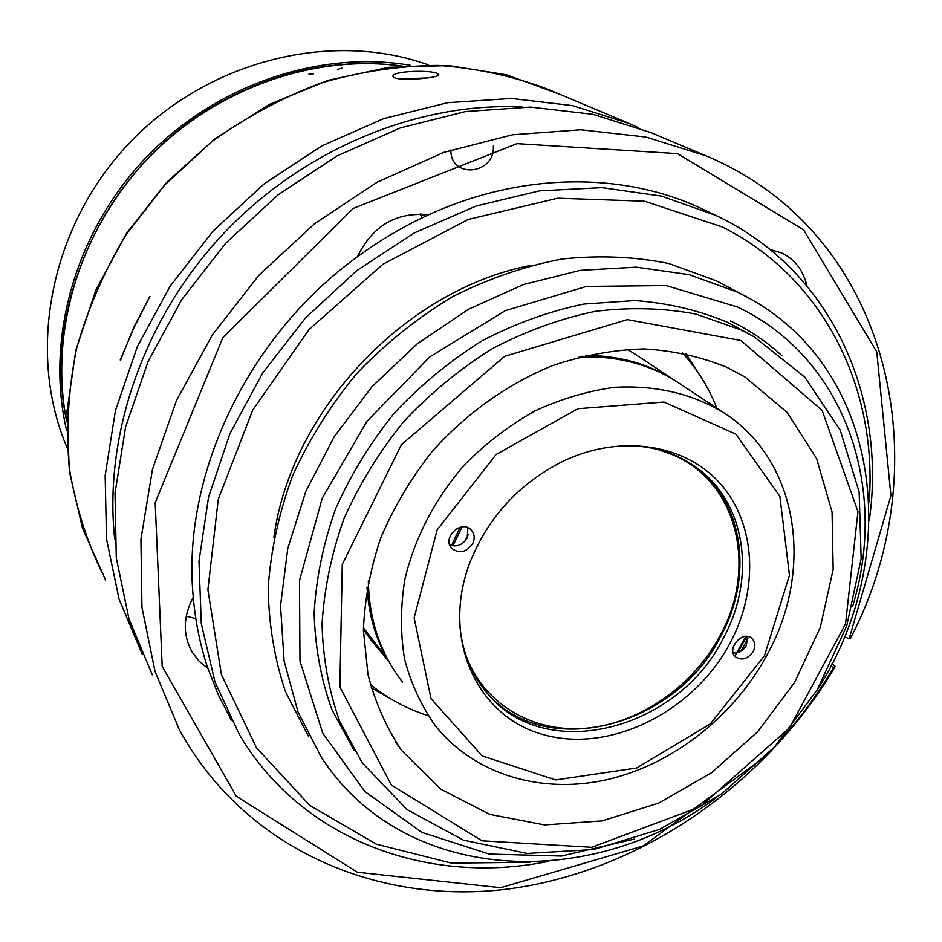 <?xml version="1.0" encoding="UTF-8"?>
<svg xmlns="http://www.w3.org/2000/svg" width="942" height="942" viewBox="0 0 942 942"><rect width="100%" height="100%" fill="white"/><g stroke="black" fill="none" stroke-linecap="round" stroke-linejoin="round"><path stroke-width="1.41" d="M465.03 541.073L468.433 534.267M740.859 329.853L754 336.706L804.645 376.953L840.205 430.094L859.163 492.065L861.165 558.677L846.752 625.829L817.256 689.744L774.571 746.935L721.136 794.33L659.824 829.266L593.907 849.519L527.084 853.452L463.393 840.146L407.074 809.602L362.317 762.961L339.874 721.772C328.958 691.369 323.012 658.905 322.058 624.393C324.119 589.233 331.407 554.049 343.924 518.842C359.338 484.259 379.249 451.854 403.682 421.639C430.317 393.273 459.849 368.946 492.277 348.681C525.801 331.125 560.101 318.69 595.203 311.355C630.104 307.068 663.698 307.987 695.985 314.086L740.859 329.853M354.168 750.491L331.902 709.656C321.057 679.523 315.134 647.389 314.145 613.23C316.123 578.435 323.283 543.64 335.611 508.833C350.801 474.65 370.453 442.646 394.557 412.808C420.85 384.807 450.029 360.798 482.08 340.804C515.203 323.506 549.127 311.26 583.852 304.054L634.967 300.545C668.196 303.041 699.247 310.377 728.119 322.564L754 336.706M740.895 340.498L627.372 319.632L504.688 356.3L401.363 444.73L342.264 564.482L339.874 686.918L391.342 785.039L481.986 840.817L591.706 847.294L700.153 806.729L789.526 727.883L845.527 623.969L857.974 511.636L822.107 410.335L740.895 340.498M726.988 367.356L744.945 376.953L787.147 412.396L816.608 458.53L832.069 512.024L833.175 569.404L820.341 627.242L794.659 682.338L757.733 731.698L711.61 772.699L658.788 803.067L602.044 820.918L544.535 824.933L489.64 814.347L440.868 789.231L401.657 750.538C386.432 727.801 375.21 702.449 367.981 674.484L363.412 630.316C364.601 599.583 370.406 568.732 380.815 537.788C393.803 507.338 410.783 478.724 431.777 451.948C465.678 413.738 507.491 383.936 552.789 365.496C583.345 355.322 613.737 349.788 643.951 348.905C673.53 350.683 701.213 356.83 726.988 367.356M685.8 353.603L702.273 378.99M397.595 702.732L371.207 687.79M716.85 408.169C708.784 387.527 697.304 369.111 682.408 352.897M370.312 684.434C387.433 698.363 406.567 708.737 427.715 715.543M635.768 354.569L627.278 349.282M363.412 629.491L370.913 639.853L382.264 652.606M388.916 661.578L371.336 640.419L363.412 629.044M363.424 627.713L387.574 659.117M367.05 587.643C368.663 613.984 375.399 637.887 387.268 659.353M677.628 382.24L675.661 380.945C649.58 364.083 619.624 355.57 585.794 355.393M582.097 356.288L582.097 356.924M730.497 320.939C749.573 330.147 766.67 341.687 781.813 355.581M634.131 839.122L561.503 856.043L489.133 854.064L421.886 832.398L364.778 791.457L322.741 733.159L299.992 661.119L299.485 580.602L322.235 498.224L366.956 421.298L429.905 356.83L505.395 310.625L586.501 286.415L666.088 285.556L737.657 307.057C846.057 358.749 888.73 489.075 852.522 606.672M715.955 797.98C589.457 892.168 403.565 883.973 321.422 757.403L298.037 712.058L284.107 660.943L280.528 605.753L287.769 548.503L305.82 491.406L334.186 436.782L371.843 386.879L417.271 343.771L468.61 309.2L523.705 284.46L580.307 270.354L636.18 267.163L689.226 274.664L737.621 292.22L745.287 296.141C881.736 367.674 904.332 556.416 816.584 690.839M67.07 447.721C26.47 352.873 49.537 227.411 128.63 143.832C207.617 60.135 331.443 30.014 428.375 64.904M66.529 430.047C45.475 339.615 74.736 233.145 144.703 158.963C214.8 84.898 319.326 49.667 410.724 65.375M66.611 421.039C49.243 333.068 78.916 231.638 146.14 160.317C213.528 89.16 313.027 53.8 401.751 65.987C337.672 57.697 275.429 70.791 215.023 105.28C104.456 168.512 41.813 306.28 66.611 421.039M308.705 736.785L285.614 692.087C274.522 659.27 268.717 624.416 268.187 587.514C270.86 549.998 279.044 512.601 292.762 475.298C309.529 438.737 331.042 404.601 357.301 372.891C385.879 343.206 417.471 317.89 452.101 296.918C487.85 278.867 524.388 266.256 561.726 259.062C598.841 255.082 634.543 256.577 668.844 263.524L716.521 280.869L745.287 296.141M273.887 537.435C290.772 410.947 405.131 289.747 530.146 265.526M530.452 862.236L451.512 863.119L376.341 844.173L309.741 805.375L256.577 747.936L221.405 674.602L207.899 589.751L218.273 499.26L252.715 410.088L309.058 329.535L382.911 264.266L468.139 219.462L557.688 198.209L644.54 201.199L722.455 227.01C824.662 278.373 877.862 389.493 869.136 501.886M548.786 861.306C429.14 885.927 302.041 840.829 239.209 734.313L215.011 681.973L201.294 623.698L198.974 561.373L208.547 497.188L229.954 433.579L262.641 373.032L305.443 317.996L356.712 270.66L414.374 232.886L476.11 206.015L539.46 190.849L601.997 187.635L661.508 196.089L716.002 215.459L722.479 218.638C833.258 274.522 886.552 398.855 869.336 520.22M231.332 720.124L218.414 695.066L207.911 668.384C200.305 645.8 195.43 622.061 193.263 597.169C181.429 476.699 246.934 336.6 357.407 256.789C379.979 240.21 403.682 226.245 428.516 214.87C522.315 171.691 625.523 171.856 703.686 209.607L716.002 215.459M704.145 155.03L650.628 132.504L592.848 114.3L530.534 107.082L465.631 111.533L400.35 127.9L337.024 155.925L278.043 194.829L225.633 243.307L181.782 299.58L148.071 361.551L125.627 426.856L115.018 493.078L116.29 557.876L129.007 619.082L152.298 674.813M831.974 663.721L835.295 666.43L833.729 667.254L830.738 666.088M765.634 756.308L643.186 845.963L500.685 887.717L357.395 872.268L236.36 796.32L162.189 666.453L155.195 502.687L222.854 337.625L353.274 208.406L516.993 143.631L677.451 153.617L803.597 229.836L876.767 351.872L890.932 495.645L849.166 638.664L850.661 637.969C941.14 464.689 891.768 233.863 706.453 155.995L646.141 137.085L580.861 129.761L512.672 134.753L443.882 152.345L377 182.277L314.557 223.701L258.968 275.205L212.374 334.905L176.46 400.515L152.439 469.505L140.923 539.295L141.959 607.39L155.053 671.505L179.298 729.661C245.179 849.99 379.614 906.298 510.705 888.671C642.303 870.384 765.764 784.015 835.295 666.43M778.116 743.026C799.263 719.582 817.797 694.325 833.729 667.254M420.12 214.011L422.051 217.896M195.842 618.682L186.233 616.056M769.955 249.43L782.331 253.233C795.201 259.804 803.385 270.672 806.87 285.826M849.166 638.664L844.385 636.768M207.911 668.384L199.092 661.166L192.215 652.194C182.666 634.896 183.019 616.551 193.263 597.169M357.407 256.789C372.62 225.703 396.323 211.738 428.516 214.87M114.7 538.965C103.502 435.345 143.737 318.337 223.701 233.38C303.936 148.648 418.272 101.866 522.127 106.988M102.431 573.525C86.37 540.378 75.266 504.818 69.119 466.855C66.046 427.998 68.519 388.622 76.526 348.74C87.724 309.164 104.173 271.249 125.863 235.017L164.697 184.997L211.279 142.054C245.603 117.338 282.047 97.697 320.621 83.108C359.785 71.663 398.913 65.763 438.03 65.398C476.511 68.177 513.013 76.078 547.549 89.125L627.125 122.613M142.289 654.443L119.057 599.077L106.505 539.001L105.163 475.475L115.43 410.618L137.285 346.727L170.149 286.156L212.951 231.179L264.16 183.855L321.823 145.904L383.783 118.586L447.721 102.69L511.353 98.439L572.512 105.61L629.303 123.532L638.747 127.735M394.18 77.633L393.097 76.679C389.964 70.544 436.958 69.425 438.207 74.524C441.468 77.868 401.104 81.236 394.18 77.633M400.668 78.963L427.951 77.892M120.235 359.985L133.858 327.981L149.943 296.341L133.623 327.663L120.541 360.103M764.492 655.703L710.374 723.868L636.568 768.036L555.65 779.929L482.186 755.943L431 698.634L414.139 617.822L437.123 529.922L496.104 454.503L577.929 408.71L664.004 402.034L735.855 434.132L779.894 496.363L789.455 575.197L764.492 655.703M767.259 654.549C734.183 716.12 673.4 764.092 607.837 779.481C542.356 794.542 474.992 775.266 435.51 725.941C421.474 706.206 411.171 684.01 404.601 659.353C400.385 633.672 400.456 607.072 404.813 579.577C414.763 537.564 434.698 499.248 464.642 464.642C485.778 443.376 509.116 425.513 534.656 411.065C560.961 398.913 587.655 390.989 614.726 387.303C655.573 385.113 691.828 393.532 723.491 412.561C798.71 460.355 814.524 568.98 767.259 654.549M402.54 682.008C380.521 653.913 369.123 620.189 368.322 580.849M579.106 357.053C616.409 355.546 649.321 364.001 677.851 382.393L679.594 383.547M619.918 445.684C649.026 444.695 674.354 451.83 695.903 467.102C746.076 502.204 756.461 577.493 723.515 637.864C678.428 729.85 546.054 764.786 487.626 693.748C469.587 672.718 460.155 646.895 459.343 616.292M730.344 642.585C694.525 710.715 612.288 752.964 545.312 735.172C478.041 718.299 440.644 640.089 469.669 563.139C487.921 517.24 519.195 483.211 563.493 461.027C621.708 433.402 686.612 444.471 721.266 484.753C756.014 525.071 758.675 589.162 730.344 642.585M487.626 693.748L485.636 691.357C543.934 762.172 676.085 727.565 721.042 635.685C753.353 576.575 743.78 502.875 696.067 467.256M753.27 651.393C748.03 658.905 742.19 660.801 735.761 657.069C725.799 649.309 742.543 629.821 751.834 638.37C755.284 641.737 755.767 646.071 753.27 651.393M472.719 543.593C466.608 552.247 459.72 553.931 452.054 548.656C441.256 538.553 461.003 519.042 471.071 529.851C474.556 533.69 475.098 538.282 472.719 543.593M733.182 652.936C738.681 653.324 743.073 650.816 746.358 645.411L747.548 636.521M449.781 545.041C456.964 547.302 462.769 544.912 467.197 537.87L467.891 527.732M746.641 636.439L737.833 652.559M747.901 638.464L741.036 651.11M465.395 653.983C482.987 704.051 532.76 733.088 586.371 728.213C640.054 723.268 693.371 685.964 720.206 635.367C757.721 567.567 737.633 481.609 672.235 454.586L657.846 449.475M734.866 656.162L745.852 636.439M460.132 527.273L451.406 545.63M462.098 526.908L452.89 545.924M105.598 579.978L82.496 528.226L69.343 471.424L66.976 411.407L75.819 350.224L95.837 290.136L126.475 233.428L166.722 182.301L215.035 138.733L269.577 104.338L328.193 80.306L388.646 67.318L448.71 65.563L506.278 74.736L559.489 94.153M493.337 145.951C495.186 174.741 450.335 179.274 450.853 149.978M425.183 216.413L421.651 214.081M341.97 68.036L337.472 69.555M308.941 74.018L313.427 73.829M401.657 750.538L395.722 742.061M634.084 353.462L675.661 380.945M190.52 649.097L192.215 652.194M677.851 382.393L723.491 412.561"/></g></svg>
